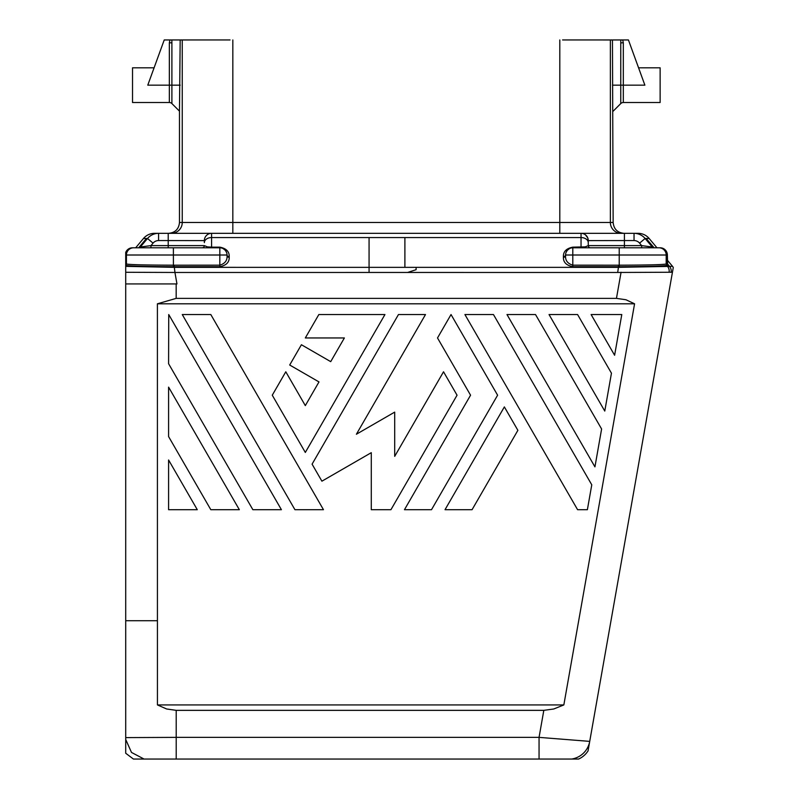 <?xml version="1.0" encoding="UTF-8"?>
<svg xmlns="http://www.w3.org/2000/svg" width="799" height="799" viewBox="0 0 799 799"><rect width="100%" height="100%" fill="white"/><g stroke="black" fill="none" stroke-linecap="round" stroke-linejoin="round"><path stroke-width="1.2" d="M588.264 245.623A2.167 2.167 0 0 1 588.264 245.613L624.409 245.613L624.409 247.79L641.657 247.79L641.657 245.613L652.264 247.011L645.113 238.492L649.158 238.492L656.958 247.79L658.965 247.79A7.231 7.221 90 0 1 666.196 255.011L666.186 264L667.375 264A2.167 2.167 90 0 0 667.884 265.388L667.824 265.278M586.506 247.79L586.506 247.79A2.167 1.548 -89.9 0 1 585.248 246.861L588.264 245.613A2.167 2.167 -45 0 0 590.431 247.79M634.576 303.8L157.403 303.8L176.18 298.377L616.458 298.377L625.927 299.745L634.576 303.8L563.844 704.928L553.767 708.983L543.819 710.351L176.209 710.351L176.209 737.367L539.055 737.367L543.819 710.351M572.803 266.696L572.803 265.168C567.66 263.63 565.253 260.494 565.572 255.77A2.167 1.538 0 0 1 563.405 257.298C563.265 262.302 566.401 265.438 572.803 266.696L618.536 266.706L617.687 272.469L672.438 272.239L588.044 750.9A21.693 21.693 139.7 0 1 578.606 759.05L571.655 759.05A21.683 21.683 -40 0 0 589.722 741.382L539.055 737.367L539.055 759.05L176.209 759.05L176.209 737.367L125.713 737.607L125.713 753.247L133.423 759.05L176.209 759.05M174.092 265.178L219.825 265.168C224.958 263.63 227.365 260.494 227.046 255.77L227.046 255.011A2.167 1.538 180 0 0 229.223 256.549L229.223 257.298C229.353 262.302 226.227 265.438 219.825 266.696L173.413 266.706C145.018 266.556 129.188 266.117 125.912 265.388L126.432 264C129.778 264.709 145.438 265.098 173.393 265.178L174.092 265.178L174.941 272.469L125.713 272.279L125.713 283.925L176.959 283.925L174.941 272.469L407.63 272.459L416.109 269.692L416.109 267.355L618.456 267.345L672.528 266.337L673.287 267.435L589.722 741.382M168.629 233.328C175.211 232.689 178.826 229.073 179.475 222.492L182.252 222.492A10.836 10.836 -90 0 1 171.415 233.328L211.585 233.328A7.231 7.231 -135 0 0 204.354 240.559L204.354 242.676A7.231 5.114 180 0 1 211.585 237.563L211.585 233.328L154.547 233.328A14.462 14.462 0 0 0 143.47 238.492L147.515 238.492L153.048 243.136L150.971 245.613L140.364 247.011L147.515 238.492A14.462 14.452 90.3 0 1 158.582 233.328L154.547 233.328M588.264 240.609L624.409 240.559L624.409 245.613L641.657 245.613L652.264 247.011A2.167 2.167 -90 0 0 653.922 247.79L572.803 247.79L572.803 265.168L618.536 265.178L618.536 266.706L619.215 266.706C647.599 266.556 663.43 266.117 666.706 265.388L667.495 266.337A7.231 7.221 -82.6 0 1 669.083 272.239L672.438 272.239M571.645 759.05L539.055 759.05M139.416 247.79L150.971 247.79L150.971 245.613L168.219 245.613L168.219 240.559L204.354 240.609M565.003 256.05A2.167 1.538 180 0 1 563.405 256.549C563.265 251.545 566.401 248.409 572.803 247.151L585.248 246.861L581.043 247.151L581.043 247.79M623.999 233.328C617.407 232.689 613.792 229.073 613.153 222.492L612.453 39.96L628.433 39.96L644.883 85.163L612.453 85.163M652.264 247.011L652.453 247.011A2.167 2.167 90 0 0 654.121 247.79L660.144 247.79A7.231 7.221 90 0 1 667.375 255.011L565.572 255.011L565.652 253.962M169.338 42.826L169.927 39.96L164.224 39.96L147.775 85.163L169.338 85.163L169.338 42.826L171.895 42.826L171.895 103.57L179.475 111.151L179.475 222.492M618.536 265.178L619.225 265.178L619.225 247.79L658.965 247.79M667.654 265.048L666.706 265.388L666.186 264C662.84 264.709 647.19 265.098 619.225 265.178L619.215 266.706M565.572 255.77L565.572 255.011A2.167 1.538 180 0 1 563.405 256.549L563.405 257.298L563.405 256.549M565.962 252.654L567.21 250.427M567.28 250.347L569.467 248.599M569.927 248.379L571.035 248.01M580.713 233.328L581.043 233.328A7.231 7.231 -134.7 0 1 588.264 240.559L588.264 245.613M588.264 242.676A7.231 5.114 0 0 0 581.043 237.563L581.043 233.328L638.081 233.328A14.462 14.462 0 0 1 649.158 238.492M624.409 233.328L624.409 240.559L634.036 240.559L634.036 233.328A14.462 14.452 89.7 0 1 645.113 238.492L639.58 243.136A7.231 7.231 -140.9 0 0 634.036 240.559L634.036 233.328A14.462 14.452 -90.3 0 1 645.113 238.492M572.803 247.79A7.231 7.231 0 0 0 565.572 255.011A7.231 7.231 0 0 1 572.803 247.79L572.803 247.151M667.634 265.028L667.375 255.011A7.231 7.231 0 0 0 660.144 247.79M646.171 238.492L654.121 247.79L652.713 247.261M667.375 260.194L672.528 266.337M229.223 256.549C229.353 251.545 226.227 248.409 219.825 247.151L219.825 247.79A7.231 7.231 0 0 1 227.046 255.011L226.976 253.962M226.656 252.654L225.408 250.427M225.338 250.347L223.151 248.599M222.691 248.379L221.593 248.01M562.586 39.95L613.153 39.96M590.93 233.328L594.526 233.328M168.219 247.79L202.187 247.79A2.167 2.167 -132.2 0 0 204.354 245.613L168.219 245.613L168.219 247.79L173.393 247.79L173.393 255.011L219.825 255.011L219.825 266.696M198.092 233.328L211.905 233.328M139.855 247.31L140.364 247.011A2.167 2.167 -90 0 1 138.706 247.79L138.507 247.79A2.167 2.167 90 0 0 140.165 247.011L138.507 247.79L132.474 247.79L219.825 247.79A7.231 7.231 0 0 1 227.046 255.011L219.825 255.011L219.825 247.79M617.687 272.469L407.63 272.459M581.043 233.328L211.585 233.328A7.231 7.231 0 0 0 204.354 240.559A7.231 7.231 0 0 1 211.585 233.328L211.585 247.151L207.37 246.861L204.354 245.613M125.713 263.171L125.713 264.099L125.713 263.171M125.713 252.464L125.713 255.011L125.713 252.464A7.231 7.221 90 0 1 132.474 247.79A7.231 7.231 0 0 0 125.713 252.464M230.032 39.95L179.475 39.96M211.585 247.79L211.585 247.151L207.37 246.861A2.167 1.548 -90.1 0 1 206.122 247.79M157.403 303.8L157.433 704.928L166.641 708.983L176.209 710.351M157.403 620.723L125.713 620.723L125.713 737.607M157.433 704.928L563.844 704.928M158.582 233.328L158.582 240.559L168.219 240.559L168.219 233.328L211.585 233.328M173.413 266.706L173.393 255.011L126.432 255.011L126.432 264L125.713 264L125.713 255.011L126.432 255.011A7.231 7.221 90 0 1 133.653 247.79L135.67 247.79L143.47 238.492M144.06 759.05L131.495 752.438L125.713 739.465M135.67 247.79L132.474 247.79M125.713 272.279L125.713 264M125.713 283.925L125.713 620.723M229.223 257.298A2.167 1.538 -0 0 1 227.046 255.77M179.475 111.151L180.175 39.96L171.835 39.96L171.895 42.826M125.713 266.357L174.162 267.345L404.893 267.355L404.893 237.563L498.826 237.563L211.585 237.563M169.927 39.96L171.835 39.96M154.087 67.815L132.524 67.815L132.524 102.512L169.338 102.512A3.615 3.615 0 0 1 171.895 103.57M638.571 67.815L660.134 67.815L660.134 102.512L623.32 102.512A3.615 3.615 0 0 0 620.763 103.57L620.763 42.826L623.32 42.826L622.731 39.96M210.806 509.692L168.589 436.574L168.589 387.135L239.34 509.692L210.806 509.692M210.806 314.546L182.262 314.546L294.931 509.692L323.465 509.692L210.806 314.546M591.769 484.813L587.385 509.692L577.587 509.692L464.918 314.546L493.462 314.546L591.769 484.813M168.589 509.692L168.589 459.984L197.283 509.692L168.589 509.692M601.607 429.003L594.935 466.876L506.985 314.546L535.52 314.546L601.607 429.003M168.739 314.546L168.589 363.715L252.864 509.692L281.408 509.692L168.739 314.546M301.413 344.739L289.697 365.013L318.991 381.922L305.318 405.612L285.792 371.785L272.269 395.205L305.318 452.444L384.938 314.546L318.841 314.546L305.318 337.957L344.379 337.957L330.706 361.647L301.413 344.739M549.043 314.546L604.773 411.066L611.455 373.193L577.587 314.546L549.043 314.546M591.11 314.546L614.611 355.255L621.792 314.546L591.11 314.546M431.51 509.692L497.607 395.205L451.036 314.546L437.512 337.957L470.561 395.205L404.464 509.692L431.51 509.692M394.696 456.349L394.696 412.114L356.394 434.237L425.497 314.546L398.461 314.546L312.079 464.159L321.907 481.178L371.285 452.673L371.285 509.692L390.941 509.692L457.048 395.205L443.525 371.785L394.696 456.349M504.359 406.911L445.023 509.692L472.069 509.692L517.882 430.331L504.359 406.911M621.073 272.239L616.458 298.377M667.375 263.78L669.522 266.337A7.231 7.221 90 0 1 671.11 272.239M641.657 245.613L639.58 243.136M498.826 237.563L581.043 237.563L581.043 247.151M610.366 39.95L610.366 222.492L613.153 222.492M369.068 237.563L369.068 272.459M416.109 267.355L404.893 267.355M621.213 233.328A10.836 10.836 90 0 1 610.366 222.492L559.799 222.492L559.799 39.96M138.666 247.78L146.457 238.492M176.18 283.925L176.18 298.377M559.799 233.328L559.799 222.492L182.252 222.492L182.252 39.95M232.829 233.328L232.829 39.96M219.825 247.151L211.585 247.151M158.582 240.559A7.231 7.231 -39.1 0 0 153.048 243.136M169.338 102.512L169.338 85.163L180.175 85.163M620.763 42.826L620.823 39.96M623.32 42.826L623.32 102.512M581.882 233.378L582.511 233.488M585.457 234.846L587.754 237.892L588.264 240.499M667.375 263.99L667.375 255.011M620.763 103.57L613.153 111.191"/></g></svg>
